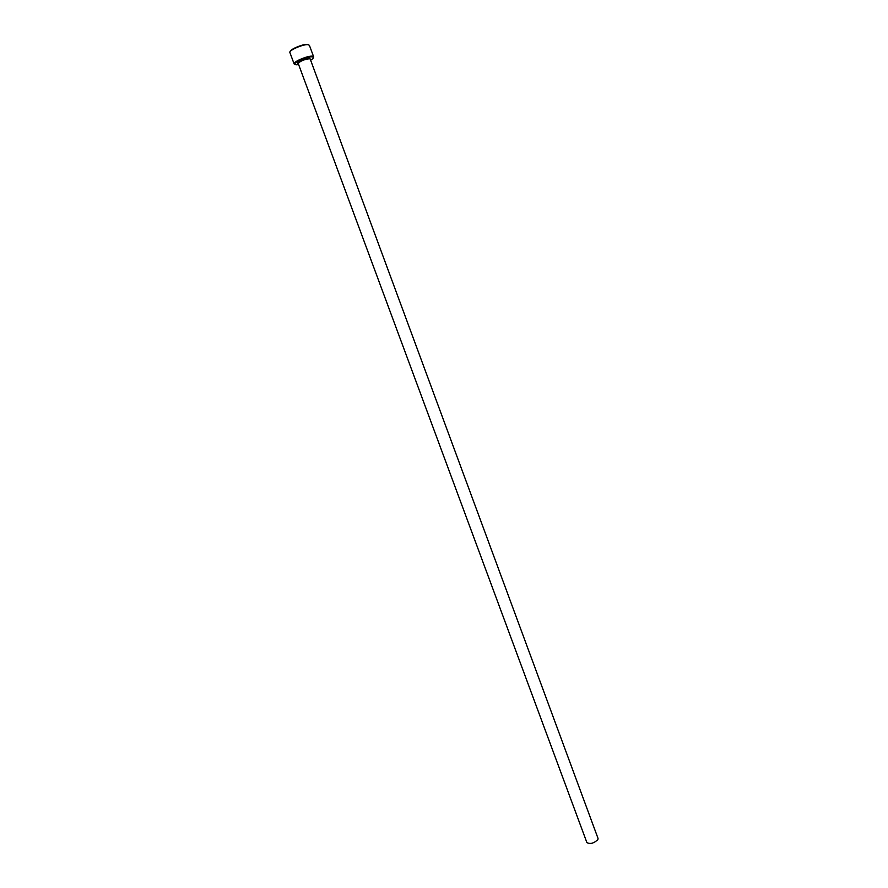 <?xml version="1.0" encoding="UTF-8"?>
<svg xmlns="http://www.w3.org/2000/svg" width="888" height="888" viewBox="0 0 888 888"><rect width="100%" height="100%" fill="white"/><g stroke="black" fill="none" stroke-linecap="round" stroke-linejoin="round"><path stroke-width="1.33" d="M305.106 58.863L306.216 59.174L305.072 58.874M310.634 60.195C312.898 58.808 313.753 57.798 313.187 57.165L312.132 56.832C308.014 56.244 294.594 61.783 294.738 64.003L296.048 64.824L298.646 64.635M294.905 64.48L294.117 63.692C293.961 61.361 308.036 55.556 312.343 56.177L313.631 56.765L313.375 57.642M290.143 51.604C290.043 49.284 303.419 43.756 307.548 44.422L308.613 44.777M313.631 56.765L309.401 45.321L308.114 44.689C303.485 43.945 288.511 50.405 289.899 52.536L294.139 63.969M310.223 59.085L598.035 838.394L597.868 839.615C593.817 843.389 590.154 844.366 586.868 842.523L298.235 63.514C300.133 61.105 303.874 59.507 309.435 58.73L310.223 59.085L309.557 58.131C306.171 57.465 295.871 62.837 297.902 62.948L298.235 63.514M298.257 63.581C294.394 63.159 305.894 57.587 309.646 58.064L310.245 59.152M313.187 57.165L313.464 56.532M294.738 64.003L294.117 63.692"/></g></svg>
